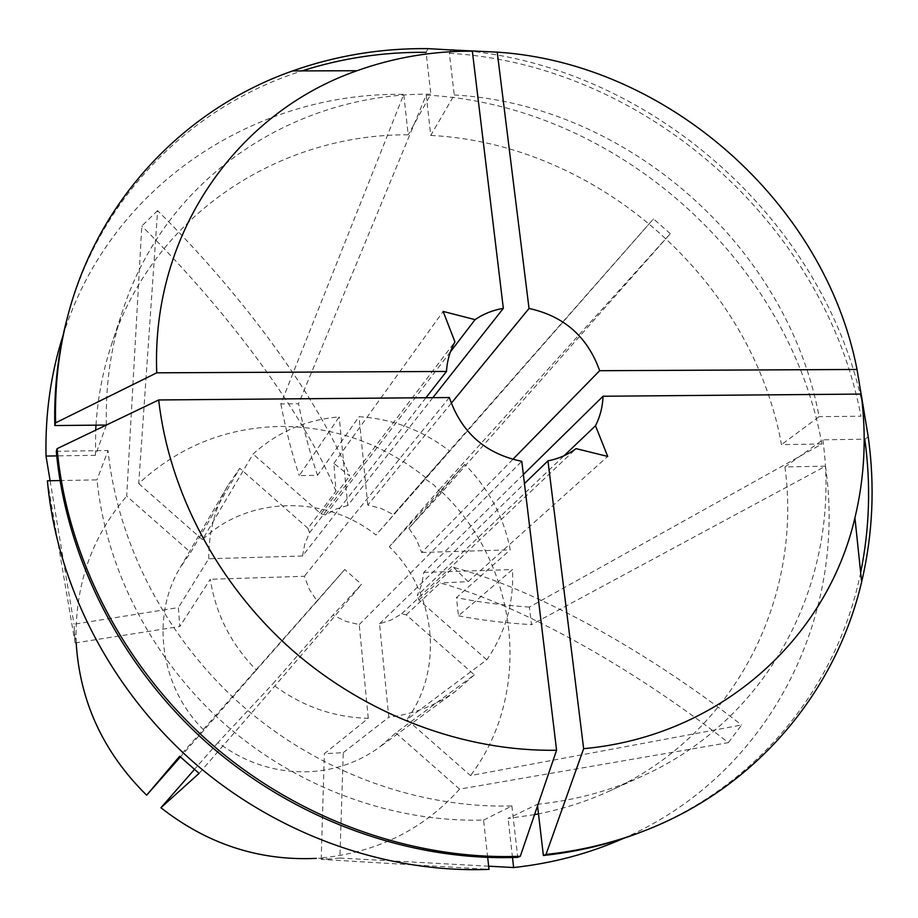 <?xml version="1.0" encoding="UTF-8"?>
<svg xmlns="http://www.w3.org/2000/svg" width="918" height="918" viewBox="0 0 918 918"><rect width="100%" height="100%" fill="white"/><g stroke="black" fill="none" stroke-linecap="round" stroke-linejoin="round"><path stroke-width="0.69" stroke-dasharray="4.59 3.44" d="M488.651 866.19L339.878 858.066L343.263 752.645L324.352 753.712L368.267 718.312C333.314 717.417 301.379 706.068 272.462 684.266L332.959 615.071L361.508 584.261C340.693 609.701 286.554 672.733 199.103 773.369M474.365 674.845L456.212 690.806C436.44 705.231 413.972 714.043 388.796 717.245L379.536 623.804L391.217 619.983L401.671 613.821L406.215 614.842L474.365 674.845L395.75 732.931L379.57 747.126C359.431 761.745 336.55 769.915 310.927 771.636C276.995 773.208 246.013 763.512 217.979 742.547L272.462 684.266M406.215 614.842L440.227 582.964C516.57 603.964 626.707 663.129 728.387 742.639L459.608 789.136C422.9 830.044 375.887 853.074 318.569 858.227L328.311 859.064L321.197 859.386L489.007 869.369M339.878 858.066L328.311 859.064M47.403 480.803L75.092 642.933L74.002 624.206L178.39 607.578L179.767 626.501L210.302 579.304C215.684 613.924 231.026 644.184 256.351 670.083L317.123 601.141L309.332 589.333L304.328 576.274L210.302 579.304M50.123 480.757L74.002 624.206M63.112 335.242C110.367 184.851 255.181 91.926 403.748 94.347L280.839 403.92L298.534 403.759C303.915 430.553 310.261 454.387 317.559 475.283L299.268 475.616L339.212 416.898C306.096 419.664 277.374 432.045 253.07 454.031L202.465 539.692C248.067 495.709 325.569 494.63 375.99 534.999L449.533 450.945C422.509 430.244 392.33 418.815 359.018 416.68L317.559 475.283M425.952 397.724L302.504 555.998L304.799 543.904L309.561 532.738L307.955 528.343L335.977 491.164L333.865 463.383L349.712 475.949C320.416 402.933 248.95 301.334 157.609 210.612L138.721 483.591C178.746 446.63 225.989 427.57 280.449 426.434C334.749 426.56 383.345 443.761 426.216 478.014L375.99 534.999M157.609 210.612L141.797 226L126.695 496.156L190.646 552.441L239.747 468.306L227.779 485.691L180.008 567.932L190.646 552.441M76.183 642.807L76.171 642.623C74.576 585.994 91.41 537.179 126.695 496.156M523.363 474.537L423.749 572.407L421.729 584.422L417.242 595.633L564.054 455.741M309.561 532.738L454.926 341.863M728.387 742.639L741.583 724.99L470.521 775.595L406.869 719.574L486.781 659.79C505.439 632.858 514.023 602.77 512.531 569.539L458.461 615.794L456.464 597.595L510.224 549.859C503.856 517.052 488.697 488.537 464.738 464.336L389.335 546.749C435.763 591.662 444.576 668.694 406.869 719.574M512.749 459.448L421.649 552.475L416.6 539.715L408.9 528.206L441.168 493.104L670.301 233.711L439.355 489.592C517.913 561.839 534.758 690.554 470.521 775.595M670.301 233.711L653.478 218.874L426.216 478.014M451.186 49.951L449.361 53.244L454.249 94.967L430.76 135.428L426.204 95.082L298.534 403.759M426.204 95.082C614.601 104.973 788.252 258.256 821.908 443.991L529.411 607.085L531.499 624.653C504.326 622.966 479.976 620.006 458.461 615.794M868.233 436.819L864.779 439.194L822.838 439.825L784.947 466.941L825.489 466.183L531.499 624.653M825.489 466.183C847.199 615.944 770.546 774.161 623.46 838.398M343.263 752.645L388.796 717.245M439.355 489.592L389.335 546.749M459.608 789.136L395.75 732.931M217.979 742.547L194.432 769.445M138.721 483.591L202.465 539.692M441.168 493.104L433.916 484.911L424.816 478.703L393.432 514.585L449.533 450.945M451.231 403.3L367.762 505.038L381.05 508.411L393.432 514.585M408.9 528.206L464.738 464.336M421.649 552.475L510.224 549.859M368.267 718.312L359.225 624.596L345.65 621.302L332.959 615.071M302.504 555.998L208.719 558.775L178.39 607.578M208.719 558.775C208.673 532.211 215.03 507.849 227.779 485.691M256.351 670.083L203.945 730.2C160.145 687.375 150.518 616.907 180.008 567.932M432.848 397.666L347.75 505.497L339.212 416.898M450.417 351.858L325.58 514.929L336.114 509.042L347.75 505.497M325.58 514.929L321.013 513.851L253.07 454.031M203.945 730.2L180.376 756.937M379.536 623.804L524.453 483.591M401.671 613.821L576.102 448.638M317.123 601.141L344.755 569.504L361.508 584.261M359.225 624.596L521.768 461.306M449.361 397.528L304.328 576.274M367.762 505.038L359.018 416.68M486.781 659.79L418.895 600.028L417.242 595.633M423.749 572.407L512.531 569.539M307.955 528.343L239.747 468.306M430.76 135.428C597.572 143.77 752.049 280.105 781.47 444.622L821.908 443.991M784.947 466.941C802.619 598.1 735.307 734.744 608.772 791.362C586.568 801.46 563.136 808.953 538.499 813.876M534.551 814.633L508.067 818.443L537.374 804.294L537.558 805.855M512.496 857.527L508.067 818.443M106.35 425.057L95.438 455.305L95.713 430.152M95.988 425.068C97.824 397.207 102.965 370.447 111.445 344.801C153.432 215.317 278.315 134.028 408.2 134.808L403.748 94.347M95.438 455.305L56.744 455.902M454.249 94.967C627.224 104.629 787.598 246.196 819.097 416.68L781.47 444.622M822.838 439.825C841.944 575.747 773.174 717.543 641.957 776.284C609.414 791.064 574.553 800.393 537.374 804.294M106.385 424.954C105.386 384.791 110.883 346.534 122.874 310.181C166.445 175.912 296.147 92.592 430.852 94.187L408.2 134.808M449.361 53.244C644.677 64.696 824.857 223.774 860.923 416.198L819.097 416.68M860.659 572.534C837.606 686.526 756.994 787.851 640.385 832.351M67.301 317.754C99.041 197.049 191.139 106.04 301.999 70.893M428.052 48.631L426.078 52.337L430.852 94.187M451.404 49.561C647.328 61.15 828.082 220.733 864.366 413.754L860.923 416.198M861.107 394.074L864.366 413.754M487.688 857.446L483.579 820.072C393.214 822.677 297.811 788.046 225.128 724.428C152.767 660.455 106.098 570.089 96.987 479.873L60.003 480.562M483.579 820.072L511.888 805.947C417.839 808.494 318.225 772.176 242.226 705.655C166.571 638.767 117.676 544.42 108.037 450.52L96.987 479.873M511.888 805.947L517.741 857.355M56.296 451.289L108.037 450.52M75.092 642.933L179.767 626.501M321.197 859.386L324.352 753.712M529.411 607.085C502.272 605.214 477.957 602.059 456.464 597.595M280.839 403.92C286.072 430.771 292.211 454.674 299.268 475.616M335.977 491.164C305.969 418.516 233.7 316.997 141.797 226M321.013 513.851L349.712 475.949M344.755 569.504L179.641 756.26M418.895 600.028L453.538 567.37C530.145 587.623 640.248 645.974 741.583 724.99M453.538 567.37L468.146 581.633L440.227 582.964M424.816 478.703L653.478 218.874M333.865 463.383L443.153 311.431M468.146 581.633L607.705 456.441M76.171 642.623L74.22 630.907M456.212 690.806L379.57 747.126M641.957 776.284L608.772 791.362M122.874 310.181L111.445 344.801"/><path stroke-width="1.38" d="M316.446 858.364C259.346 861.084 207.502 844.216 160.914 807.748L199.103 773.369L179.641 756.26L146.65 795.206C103.309 752.37 79.82 701.57 76.183 642.807M487.688 857.446L489.007 869.369C385.789 873.466 276.02 834.382 192.665 761.435C109.655 688.075 56.698 584.02 47.403 480.803L60.003 480.562M56.744 455.902L46.015 456.074L50.123 480.757M46.015 456.074C45.143 413.903 50.834 373.626 63.112 335.242M564.054 455.741L595.507 425.757C600.131 416.634 602.644 406.789 603.046 396.243L523.363 474.537M450.417 351.858L475.076 319.636L443.153 311.431L454.926 341.863C449.969 350.883 447.135 360.74 446.458 371.446L425.952 397.724M623.46 838.398C589.149 853.591 552.544 863.31 513.632 867.544L512.496 857.527M488.651 866.19L513.632 867.544M194.432 769.445L160.914 807.748M512.749 459.448L599.661 370.711C587.612 336.849 564.077 316.102 529.032 308.459L451.231 403.3M475.076 319.636C483.522 313.864 492.943 310.1 503.339 308.356L432.848 397.666M180.376 756.937L146.65 795.206M595.507 425.757L607.705 456.441L576.102 448.638C567.829 454.731 558.431 458.805 547.943 460.859L524.453 483.591M520.288 856.287L556.583 750.247L521.768 461.306C485.507 453.894 461.375 432.63 449.361 397.528L158.688 399.961L57.088 448.673L56.296 451.289C66.13 558.729 121.612 667.432 208.443 744.165C295.642 820.497 410.3 861.474 517.741 857.355L520.288 856.287C412.469 860.418 297.375 819.269 209.843 742.639C122.668 665.607 66.968 556.492 57.088 448.673M538.499 813.876L534.551 814.633M95.713 430.152L95.988 425.068M446.458 371.446L156.737 372.823L55.596 422.842L54.816 425.55L106.35 425.057M864.779 439.194C870.987 484.119 869.621 528.561 860.659 572.534M603.046 396.243L861.153 394.074L868.233 436.819C875.049 485.874 872.857 534.253 861.646 581.92C835.862 691.644 756.352 788.046 643.346 831.215L640.385 832.351C609.69 844.147 577.353 851.87 543.376 855.496L546.003 854.44L583.653 748.686L547.943 460.859M537.558 805.855L543.376 855.496M54.816 425.55C53.967 388.257 58.121 352.328 67.301 317.754L68.116 314.702C98.915 197.714 186.228 108.324 292.555 70.927C336.16 55.55 381.326 48.126 428.052 48.631L472.345 51.167C432.401 50.995 393.948 57.524 356.987 70.732L292.555 70.927M301.999 70.893C342.15 58.075 383.517 51.89 426.078 52.337M529.032 308.459L497.235 52.142L451.186 49.951M643.346 831.215C612.547 843.057 580.107 850.791 546.003 854.44M55.596 422.842C54.736 385.434 58.913 349.379 68.116 314.702M497.235 52.142C666.743 63.101 824.685 202.534 857.022 369.472L861.107 394.074M861.153 394.074C866.707 436.119 864.63 477.371 854.922 517.844C826.98 638.308 720.653 736.156 583.653 748.686M156.737 372.823C151.275 232.185 237.957 112.111 356.987 70.732M599.661 370.711L857.022 369.472M503.339 308.356L472.345 51.167M556.583 750.247C464.508 751.796 366.902 715.501 292.119 650.024C217.658 584.169 169.073 491.796 158.688 399.961M854.922 517.844L861.646 581.92"/></g></svg>

